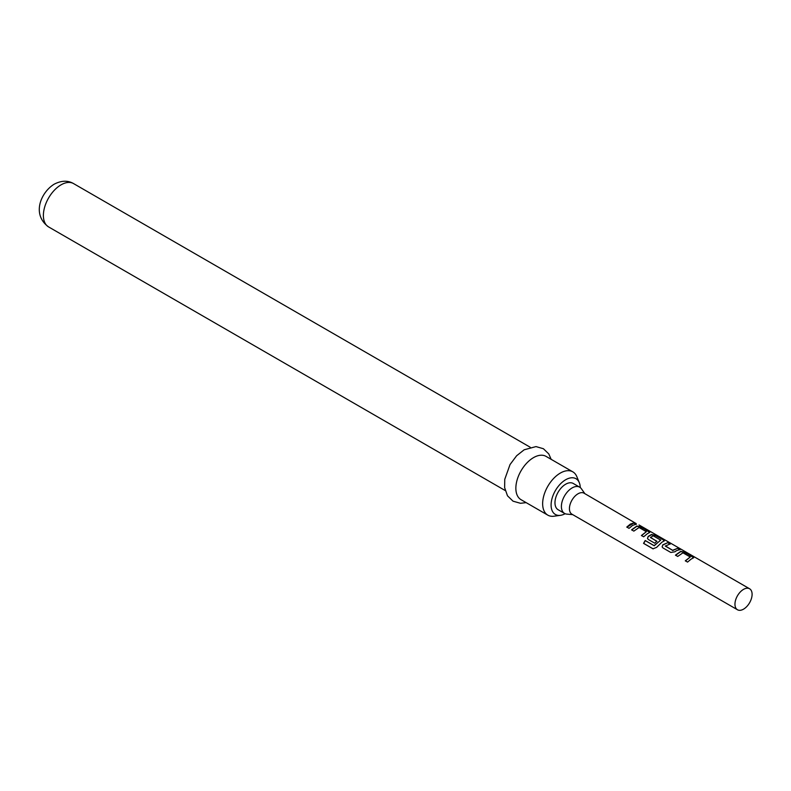 <?xml version="1.0" encoding="UTF-8"?>
<svg xmlns="http://www.w3.org/2000/svg" width="791" height="791" viewBox="0 0 791 791"><rect width="100%" height="100%" fill="white"/><g stroke="black" fill="none" stroke-linecap="round" stroke-linejoin="round"><path stroke-width="1.19" d="M639.059 524.977L749.591 588.771A12.122 7 -60 0 1 751.45 598.48A12.122 7 -60 0 1 743.53 609.159A12.122 7 -60 0 1 737.469 609.762A12.122 7 -60 0 1 735.61 600.053A12.122 7 -60 0 1 743.53 589.374A12.122 7 -60 0 1 749.591 588.771M636.201 523.602L584.055 493.198A12.122 7 -60 0 0 577.994 493.802A12.122 7 -60 0 0 570.084 504.48A12.122 7 -60 0 0 571.933 514.19L737.469 609.762M572.733 514.654L566.742 514.101A15.148 8.75 -60 0 1 564.537 513.418A15.148 8.75 -60 0 1 562.213 501.276A15.148 8.75 -60 0 1 572.111 487.928A15.148 8.75 -60 0 1 579.684 487.177A15.148 8.75 -60 0 1 581.385 488.739L584.856 493.653M564.537 513.418L558.11 509.711A15.148 8.75 -60 0 1 555.786 497.569A15.148 8.75 -60 0 1 565.684 484.211A15.148 8.75 -60 0 1 573.257 483.469L579.684 487.177M580.258 487.563A20.625 11.905 120 0 0 579.309 482.708A20.625 11.905 120 0 0 565.684 479.741A20.625 11.905 120 0 0 551.337 501.81A20.625 11.905 120 0 0 560.483 515.327A20.625 11.905 120 0 0 565.15 513.725M560.483 515.327L554.016 516.207A24.996 14.436 -60 0 1 547.827 515.149A24.996 14.436 -60 0 1 543.99 495.107A24.996 14.436 -60 0 1 560.325 473.077A24.996 14.436 -60 0 1 572.822 471.841A24.996 14.436 -60 0 1 576.837 476.676L579.309 482.708M572.822 471.841L546.037 456.377A24.996 14.436 120 0 0 533.539 457.613A24.996 14.436 120 0 0 517.205 479.643A24.996 14.436 120 0 0 521.042 499.685L547.827 515.149M691.126 559.118L687.547 562.085L685.303 560.789L690.256 557.002L682.959 552.81L677.719 556.429L675.465 555.134L680.695 551.376L684.769 552.187L693.658 557.714L691.126 559.118M676.503 550.674L674.861 551.802L670.808 552.454L662.937 547.916L662.116 546.878L662.789 544.841L668.019 542.547L670.293 543.842L665.33 546.116L672.607 550.309L677.877 548.212L680.092 549.508L676.503 550.674M661.889 542.24L656.629 547.362L652.99 548.816L643.538 543.368L645.199 540.51L654.108 545.652L660.732 540.144L653.158 535.774L650.459 537.534L656.856 541.222L654.76 543.199L648.313 539.472L647.493 538.444L648.155 536.417L651.458 534.498L655.531 535.309L663.392 539.857L664.321 540.846L661.889 542.24M650.459 537.326L656.896 541.449M647.265 533.796L643.656 536.792L641.412 535.497L646.366 531.69L639.069 527.508L633.838 531.117L631.594 529.822L636.834 526.064L640.868 526.875L649.747 532.392L647.265 533.796M632.652 525.353L629.043 528.348L626.788 527.053L630.397 524.057L634.026 522.891L636.261 524.186L632.652 525.353M665.34 545.909L672.607 550.309M685.392 560.967L690.256 557.002M653.158 548.875L643.716 543.417L645.327 540.639L654.236 545.77L660.732 539.996M641.501 535.665L646.366 531.69M626.877 527.221L634.026 522.891M633.937 523.167L636.172 524.463M631.683 529.99L636.785 526.331L640.868 526.875M640.779 527.152L648.818 531.414M648.729 531.69L649.668 532.531M647.532 538.523L648.195 536.634L651.418 534.765L655.442 535.586L663.392 539.857M663.303 540.134L664.232 540.985M662.156 546.967L662.789 544.841M672.647 550.536L677.877 548.212M677.778 548.479L680.003 549.785M662.828 545.058L668.019 542.547M667.93 542.824L670.204 544.119M675.554 555.302L680.655 551.643L684.769 552.187M684.68 552.464L692.698 556.735M692.609 557.012L693.559 557.853M48.558 226.898C31.353 214.401 40.974 192.193 54.243 184.155C61.451 180.467 67.888 180.279 73.563 183.591A24.996 14.436 120 0 0 61.065 184.837A24.996 14.436 120 0 0 44.731 206.866A24.996 14.436 120 0 0 48.558 226.898L505.222 490.549M526.144 502.631L520.498 503.294L513.033 501.178L507.486 495.799L504.638 487.642L504.757 479.316L510.047 464.535L516.632 455.754L524.156 449.792L535.982 446.589L543.397 448.724L548.786 453.935L551.149 459.324M73.563 183.591L530.217 447.241"/></g></svg>
